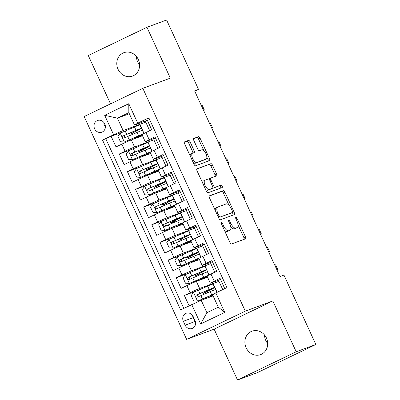 <?xml version="1.0" encoding="UTF-8"?>
<svg xmlns="http://www.w3.org/2000/svg" width="400" height="400" viewBox="0 0 400 400"><rect width="100%" height="100%" fill="white"/><g stroke="black" fill="none" stroke-linecap="round" stroke-linejoin="round"><path stroke-width="0.6" d="M221.515 222.67A1.34 0.575 64.3 0 0 221.49 222.68A1.34 0.575 64.3 0 0 221.53 224.09L230.015 242.53A1.91 0.82 64.3 0 0 231.585 243.98L245.475 238.83A1.91 0.82 64.3 0 0 245.505 238.82A1.91 0.82 64.3 0 0 245.45 236.81L236.965 218.365A1.34 0.575 64.3 0 0 235.865 217.35A1.34 0.575 64.3 0 0 235.845 217.36A1.34 0.575 64.3 0 0 235.885 218.765L236.98 221.155A6.12 2.625 64.3 0 1 237.165 227.585A6.12 2.625 64.3 0 1 237.07 227.625L235.91 228.055A6.12 2.625 64.3 0 1 230.885 223.415L229.79 221.025A1.34 0.575 64.3 0 0 228.69 220.01A1.34 0.575 64.3 0 0 228.67 220.02A1.34 0.575 64.3 0 0 228.71 221.425L229.805 223.815A6.12 2.625 64.3 0 1 229.99 230.245A6.12 2.625 64.3 0 1 229.89 230.285L228.735 230.715A6.12 2.625 64.3 0 1 223.71 226.075L222.61 223.685A1.34 0.575 64.3 0 0 221.515 222.67M118.04 69.265A12.465 11.25 -110.3 0 0 132.52 76.07A12.465 11.25 -110.3 0 0 138.335 59.5A12.465 11.25 -110.3 0 0 123.855 52.695A12.465 11.25 -110.3 0 0 118.04 69.265M136.435 56.49A12.465 11.25 -110.3 0 0 137.695 61.98A12.465 11.25 -110.3 0 0 139.59 64.995M246.145 347.785A12.465 11.25 -110.3 0 0 260.625 354.59A12.465 11.25 -110.3 0 0 266.44 338.02A12.465 11.25 -110.3 0 0 251.96 331.215A12.465 11.25 -110.3 0 0 246.145 347.785M264.54 335.005A12.465 11.25 -110.3 0 0 265.795 340.5A12.465 11.25 -110.3 0 0 267.695 343.51M94.62 128.785A6.235 5.625 -110.3 0 0 101.86 132.185A6.235 5.625 -110.3 0 0 104.765 123.9A6.235 5.625 -110.3 0 0 97.525 120.5A6.235 5.625 -110.3 0 0 94.62 128.785M103.82 122.395A6.235 5.625 -110.3 0 0 104.445 125.14A6.235 5.625 -110.3 0 0 105.395 126.65M190.065 141.835A1.91 0.82 64.3 0 0 188.495 140.385L184.6 141.83A1.91 0.82 64.3 0 0 184.57 141.84A1.91 0.82 64.3 0 0 184.625 143.85L194.045 164.335A1.91 0.82 64.3 0 0 195.62 165.785L209.51 160.635A1.91 0.82 64.3 0 0 209.54 160.62A1.91 0.82 64.3 0 0 209.48 158.615L200.06 138.13A1.91 0.82 64.3 0 0 198.49 136.68L193.785 138.425A1.91 0.82 64.3 0 0 193.755 138.44A1.91 0.82 64.3 0 0 193.81 140.445L197.84 149.215A1.91 0.82 64.3 0 0 199.41 150.665L201.745 149.8A5.115 2.195 64.3 0 1 205.9 153.585A5.115 2.195 64.3 0 1 206.1 159.05A5.115 2.195 64.3 0 1 206.015 159.085L196.875 162.475A5.115 2.195 64.3 0 1 192.715 158.69A5.115 2.195 64.3 0 1 192.52 153.22A5.115 2.195 64.3 0 1 192.6 153.185L194.125 152.62A1.91 0.82 64.3 0 0 194.155 152.61A1.91 0.82 64.3 0 0 194.1 150.6L190.065 141.835L188.48 142.595A1.91 0.82 64.3 0 0 186.91 141.145L184.355 142.095M170.33 78.125L146.945 27.285L166.6 20L198.525 89.41L194.595 90.865L279.995 276.545L283.93 275.09L315.85 344.495L296.2 351.78L272.815 300.94L245.3 311.14L142.815 88.325L170.33 78.125M209.43 195.81A1.91 0.82 64.3 0 0 209.4 195.825A1.91 0.82 64.3 0 0 209.455 197.835L218.875 218.315A1.91 0.82 64.3 0 0 220.445 219.765L234.335 214.615A1.91 0.82 64.3 0 0 234.365 214.605A1.91 0.82 64.3 0 0 234.31 212.595L224.89 192.115A1.91 0.82 64.3 0 0 223.32 190.665L209.37 195.84M206.46 191.325L197.04 170.84A1.91 0.82 64.3 0 1 196.985 168.835A1.91 0.82 64.3 0 1 197.015 168.82L210.905 163.67A1.91 0.82 64.3 0 1 212.475 165.12L216.505 173.89A1.91 0.82 64.3 0 1 216.565 175.895A1.91 0.82 64.3 0 1 216.535 175.91L210.9 177.995A1.91 0.82 64.3 0 0 210.87 178.01A1.91 0.82 64.3 0 0 210.925 180.02L213.6 185.835A1.91 0.82 64.3 0 0 215.17 187.285L221.035 185.11A1.34 0.575 64.3 0 1 222.125 186.1A1.34 0.575 64.3 0 1 222.175 187.53A1.34 0.575 64.3 0 1 222.155 187.54L208.03 192.775A1.91 0.82 64.3 0 1 206.46 191.325M122.825 131.985L111.145 136.315L116.025 146.925L121.815 144.14L125.065 151.215A7.79 0.28 -24.7 0 1 134.555 147L154.05 139.77L147.995 142.035L141.83 145M130.96 149.67L119.28 154L124.16 164.61L129.945 161.825L133.2 168.9A7.79 0.28 -24.7 0 1 142.685 164.685L162.185 157.455L156.13 159.72L149.965 162.685M139.095 167.355L127.415 171.685L132.295 182.295L138.08 179.51L141.335 186.585A7.79 0.28 -24.7 0 1 150.82 182.365L170.32 175.14L164.265 177.4L158.1 180.365M147.23 185.035L135.545 189.365L140.425 199.975L146.215 197.195L149.465 204.265A7.79 0.28 -24.7 0 1 158.955 200.05L178.45 192.825L172.395 195.085L166.23 198.05M155.36 202.72L143.68 207.05L148.56 217.66L154.35 214.875L157.6 221.95A7.79 0.28 -24.7 0 1 167.09 217.735L186.585 210.51L180.53 212.77L174.365 215.735M163.495 220.405L151.815 224.735L156.695 235.345L162.48 232.56L165.735 239.635A7.79 0.28 -24.7 0 1 175.22 235.42L194.72 228.19L188.665 230.455L182.5 233.42M171.63 238.09L159.945 242.42L164.825 253.03L170.615 250.245L173.87 257.32A7.79 0.28 -24.7 0 1 183.355 253.1L202.85 245.875L196.795 248.135L190.63 251.1M179.765 255.77L168.08 260.1L172.96 270.71L178.75 267.93L182 275A7.79 0.28 -24.7 0 1 191.49 270.785L210.985 263.56L204.93 265.82L198.765 268.785M187.895 273.455L176.215 277.785L181.095 288.395L186.88 285.61A7.79 0.28 -24.7 0 1 196.37 281.395L207.57 277.245M224.765 288.62L220.025 278.31L214.235 281.095A7.79 0.28 -24.7 0 0 210.305 283.185A7.79 0.28 -24.7 0 0 211.04 282.98L220.55 279.455M210.305 283.185L207.05 276.11A7.79 0.28 -24.7 0 1 210.985 274.02L216.77 271.235L211.89 260.625L206.105 263.41A7.79 0.28 -24.7 0 0 202.17 265.5A7.79 0.28 -24.7 0 0 202.905 265.295L212.415 261.77M202.17 265.5L198.915 258.425A7.79 0.28 155.3 0 1 202.85 256.335L208.635 253.55L203.755 242.94L197.97 245.725A7.79 0.28 -24.7 0 0 194.035 247.815A7.79 0.28 -24.7 0 0 194.77 247.61L204.285 244.085M194.035 247.815L190.78 240.74A7.79 0.28 155.3 0 1 194.715 238.65L200.505 235.87L195.625 225.26L189.835 228.04A7.79 0.28 -24.7 0 0 185.9 230.13A7.79 0.28 -24.7 0 0 186.64 229.925L196.15 226.4M185.9 230.13L182.65 223.06A7.79 0.28 155.3 0 1 186.58 220.97L192.37 218.185L187.49 207.575L181.7 210.36A7.79 0.28 -24.7 0 0 177.77 212.45A7.79 0.28 -24.7 0 0 178.505 212.245L188.015 208.72M177.77 212.45L174.515 205.375A7.79 0.28 155.3 0 1 178.45 203.285L184.235 200.5L179.355 189.89L173.57 192.675A7.79 0.28 -24.7 0 0 169.635 194.765A7.79 0.28 -24.7 0 0 170.37 194.56L179.88 191.035M169.635 194.765L166.38 187.69A7.79 0.28 155.3 0 1 170.315 185.6L176.1 182.815L171.22 172.205L165.435 174.99A7.79 0.28 -24.7 0 0 161.5 177.08A7.79 0.28 -24.7 0 0 162.235 176.875L171.75 173.35M161.5 177.08L158.25 170.005A7.79 0.28 155.3 0 1 162.18 167.915L167.97 165.135L163.09 154.525L157.3 157.305A7.79 0.28 -24.7 0 0 153.37 159.395A7.79 0.28 -24.7 0 0 154.105 159.19L163.615 155.665M153.37 159.395L150.115 152.325A7.79 0.28 155.3 0 1 154.05 150.235L159.835 147.45L154.955 136.84L149.17 139.625A7.79 0.28 -24.7 0 0 145.235 141.715A7.79 0.28 -24.7 0 0 145.97 141.51L155.48 137.985M153.555 138.695L154.05 139.77M121.815 144.14A7.79 0.28 155.3 0 1 131.3 139.925L142.5 135.775M161.69 156.38L162.185 157.455M129.945 161.825A7.79 0.28 155.3 0 1 139.435 157.61L150.635 153.455M169.825 174.065L170.32 175.14M138.08 179.51A7.79 0.28 155.3 0 1 147.565 175.295L158.77 171.14M177.955 191.75L178.45 192.825M146.215 197.195A7.79 0.28 155.3 0 1 155.7 192.975L166.905 188.825M186.09 209.43L186.585 210.51M154.35 214.875A7.79 0.28 155.3 0 1 163.835 210.66L175.035 206.51M194.225 227.115L194.72 228.19M162.48 232.56A7.79 0.28 155.3 0 1 171.97 228.345L183.17 224.19M202.355 244.8L202.85 245.875M170.615 250.245A7.79 0.28 155.3 0 1 180.1 246.03L191.305 241.875M210.49 262.485L210.985 263.56M178.75 267.93A7.79 0.28 155.3 0 1 188.235 263.71L199.435 259.56M194.97 320.445L193.185 316.555A6.04 5.45 -110.3 0 0 186.17 313.255A6.04 5.45 -110.3 0 0 183.35 321.285L185.14 325.175A6.04 5.45 -110.3 0 0 192.155 328.47A6.04 5.45 -110.3 0 0 194.97 320.445M245.3 311.14L186.63 339.36L84.15 116.545L142.815 88.325M111.145 136.315L102.53 140.095L180.615 309.86L201.2 300.305L213.11 295.89M102.53 140.095L113.63 134.755L104.685 115.305L128.785 103.71L137.73 123.165L148.83 117.825L226.915 287.59L215.815 292.925L224.76 312.38L200.66 323.97L191.715 304.52M196.03 291.14L184.35 295.47L190.135 292.685A7.79 0.28 -24.7 0 1 199.625 288.47L219.12 281.245L213.065 283.505L206.9 286.47M218.625 280.165L219.12 281.245M148.97 118.125L146.82 119.155L151.7 129.765L145.915 132.55A7.79 0.28 155.3 0 0 141.98 134.64L145.235 141.715M176.215 277.785L182 275M168.08 260.1L173.87 257.32M159.945 242.42L165.735 239.635M151.815 224.735L157.6 221.95M143.68 207.05L149.465 204.265M135.545 189.365L141.335 186.585M127.415 171.685L133.2 168.9M119.28 154L125.065 151.215M105.835 138.87L183.78 308.335M184.35 295.47L189.09 305.78M129.335 113.745L117.425 118.16L123.12 130.54L145.915 122.09L139.86 124.35L133.695 127.315M145.42 121.015L145.915 122.09M201.2 300.305L206.895 312.68L218.31 307.19L212.615 294.81L215.815 292.925M272.815 300.94L214.145 329.16L237.53 380L296.2 351.78M237.53 380L257.185 372.715L315.85 344.495M146.945 27.285L88.28 55.505L110.52 103.86M214.145 329.16L186.63 339.36M194.755 91.22L198.525 89.41M147.345 120.3L134.535 125.05L128.84 112.67L117.425 118.16L104.685 115.305M157.83 148.415L153.89 139.85M165.965 166.095L162.025 157.535M174.1 183.78L170.16 175.215M182.23 201.465L178.295 192.9M190.365 219.15L186.425 210.585M198.5 236.83L194.56 228.27M206.635 254.515L202.695 245.95M214.765 272.2L210.825 263.635M222.765 289.585L218.96 281.32M149.7 130.73L145.76 122.165M207.54 292.755L206.98 291.54M217.11 292.305L213.065 283.505M209.12 274.935L204.93 265.82M199.405 275.07L198.85 273.855M191.275 257.385L190.715 256.175M200.99 257.25L196.795 248.135M183.14 239.7L182.58 238.49M192.855 239.565L188.665 230.455M175.005 222.02L174.45 220.805M184.72 221.88L180.53 212.77M166.87 204.335L166.315 203.12M176.59 204.2L172.395 195.085M158.74 186.65L158.18 185.44M168.455 186.515L164.265 177.4M150.605 168.965L150.045 167.755M160.32 168.83L156.13 159.72M142.47 151.285L141.915 150.07M152.185 151.145L147.995 142.035M137.73 123.165L134.535 125.05M123.12 130.54L113.63 134.755M134.34 133.6L133.78 132.385M144.055 133.465L139.86 124.35M206.895 312.68L200.66 323.97M218.31 307.19L224.76 312.38M128.785 103.71L128.84 112.67M192.605 315.54A6.04 5.45 -110.3 0 0 193.18 317.64L194.97 321.53A6.04 5.45 -110.3 0 0 195.545 322.545M224.335 230.185A6.12 2.625 64.3 0 0 227.15 231.475L228.735 230.715M228.495 230.955A6.12 2.625 64.3 0 1 228.405 231.005A6.12 2.625 64.3 0 1 228.305 231.045L227.15 231.475M230.73 226.6A6.12 2.625 64.3 0 0 234.325 228.815L235.91 228.055M235.67 228.295A6.12 2.625 64.3 0 1 235.58 228.345A6.12 2.625 64.3 0 1 235.48 228.385L234.325 228.815M244.135 239.33A1.91 0.82 64.3 0 0 243.86 237.57L238.045 224.925M228.985 205.22L223.305 192.875A1.91 0.82 64.3 0 0 221.735 191.425L209.185 196.08M232.995 215.115A1.91 0.82 64.3 0 0 232.725 213.36L232.34 212.52M219.08 216.005A1.34 0.575 64.3 0 0 220.18 217.02L232.37 212.5A1.34 0.575 64.3 0 0 232.39 212.495A1.34 0.575 64.3 0 0 232.35 211.085L231.195 208.57A6.12 2.625 64.3 0 0 226.17 203.93L217.835 207.02A6.12 2.625 64.3 0 0 217.74 207.06A6.12 2.625 64.3 0 0 217.92 213.49L219.08 216.005L218.045 216.505M230.825 213.245A1.34 0.575 64.3 0 1 230.805 213.255A1.34 0.575 64.3 0 1 230.785 213.265L220.18 217.02M216.25 207.78A6.12 2.625 64.3 0 0 216.155 207.825A6.12 2.625 64.3 0 0 215.27 210.48M196.77 169.085L210.905 163.67M215.19 176.405A1.91 0.82 64.3 0 0 214.92 174.65L210.89 165.885A1.91 0.82 64.3 0 0 209.32 164.435M210.84 178.025L209.315 178.76A1.91 0.82 64.3 0 0 209.285 178.775A1.91 0.82 64.3 0 0 209.015 179.24M212.845 187.775A1.91 0.82 64.3 0 0 213.585 188.045L221.035 185.11M220.76 188.055A1.34 0.575 64.3 0 0 220.395 186.59A1.34 0.575 64.3 0 0 219.45 185.875M205.055 180.165A5.115 2.195 64.3 0 0 204.975 180.2A5.115 2.195 64.3 0 0 205.17 185.665A5.115 2.195 64.3 0 0 209.325 189.45L212.55 188.255A1.91 0.82 64.3 0 0 212.58 188.245A1.91 0.82 64.3 0 0 212.52 186.235L209.845 180.42A1.91 0.82 64.3 0 0 208.275 178.97L205.055 180.165M203.47 180.925A5.115 2.195 64.3 0 0 203.39 180.96A5.115 2.195 64.3 0 0 202.64 183.015M205.51 189.255A5.115 2.195 64.3 0 0 207.74 190.215L209.325 189.45M211.02 188.99A1.91 0.82 64.3 0 1 210.99 189.005A1.91 0.82 64.3 0 1 210.96 189.02L207.74 190.215M192.785 153.12A1.91 0.82 64.3 0 0 192.515 151.365L188.48 142.595M191.015 153.95A5.115 2.195 64.3 0 0 190.935 153.985A5.115 2.195 64.3 0 0 190.185 155.93M193.14 162.36A5.115 2.195 64.3 0 0 195.285 163.235L196.875 162.475M204.59 159.77A5.115 2.195 64.3 0 1 204.515 159.81A5.115 2.195 64.3 0 1 204.43 159.845L195.285 163.235M203.895 150.675L198.475 138.895A1.91 0.82 64.3 0 0 196.905 137.445L193.54 138.69M208.165 161.13A1.91 0.82 64.3 0 0 207.895 159.375L206.85 157.1M205.845 292.12L207.325 291.375A14.9 0.54 155.3 0 0 214.655 287.47L213.11 284.11A14.9 0.54 -24.7 0 0 207.71 286.125L193.54 292.3L191.185 295.595L193.625 300.9L197.61 301.14L211.775 294.965A14.9 0.54 -24.7 0 1 213.775 294.13M197.61 301.14L210.395 295.68A12.37 0.45 -24.7 0 1 212.9 294.645M212.82 295.25A12.37 0.45 -24.7 0 1 208.79 297.25L206.89 298.195M212.875 295.37A14.9 0.54 -24.7 0 1 209.845 296.855L208.165 297.72M205.89 292.225L206.68 291.93A1.17 0.5 -115.7 0 1 207.345 292.325M205.485 293.63A1.17 0.5 64.3 0 0 204.62 292.925L203.25 293.375L206.27 291.77L205.93 291.03M214.655 287.47A14.9 0.54 155.3 0 0 209.255 289.485L196.375 295.05C195.35 296.395 195.675 297.1 197.35 297.175L210.23 291.605A14.9 0.54 -24.7 0 1 215.63 289.59L216.92 292.395M197.97 296.89L197.505 294.635L207.875 290.2A12.37 0.45 -24.7 0 1 212.355 288.53A12.37 0.45 -24.7 0 1 206.27 291.77M276.785 269.565L277.62 269.255L275.585 264.835L274.755 265.145M276.82 269.64L277.62 269.255M197.71 274.44L199.19 273.69A14.9 0.54 155.3 0 0 206.52 269.785L204.975 266.425A14.9 0.54 -24.7 0 0 199.575 268.44L185.41 274.615L183.05 277.91L185.49 283.215L189.475 283.46L203.645 277.28A14.9 0.54 -24.7 0 1 207.915 275.56M189.475 283.46L202.26 278A12.37 0.45 -24.7 0 1 206.745 276.325A12.37 0.45 -24.7 0 1 200.655 279.565L198.755 280.51M207.195 276.425A14.9 0.54 -24.7 0 1 201.71 279.175L200.03 280.04M197.755 274.54L198.545 274.25A1.17 0.5 -115.7 0 1 199.21 274.645M197.35 275.945A1.17 0.5 64.3 0 0 196.485 275.24L195.115 275.695L198.135 274.085L197.795 273.345M206.52 269.785A14.9 0.54 155.3 0 0 201.12 271.8L188.24 277.37C187.215 278.71 187.54 279.42 189.215 279.49L202.1 273.925A14.9 0.54 -24.7 0 1 207.5 271.91L208.935 275.03M189.835 279.205L189.37 276.95L199.74 272.515A12.37 0.45 -24.7 0 1 204.22 270.845A12.37 0.45 -24.7 0 1 198.135 274.085M268.655 251.88L269.485 251.575L267.45 247.155L266.62 247.46M268.69 251.955L269.485 251.575M189.575 256.755L191.055 256.005A14.9 0.54 155.3 0 0 198.39 252.1L196.845 248.74A14.9 0.54 -24.7 0 0 191.445 250.755L177.275 256.935L174.915 260.225L177.355 265.53L181.34 265.775L195.51 259.6A14.9 0.54 -24.7 0 1 199.78 257.875M181.34 265.775L194.125 260.315A12.37 0.45 -24.7 0 1 198.61 258.64A12.37 0.45 -24.7 0 1 192.525 261.885L190.62 262.83M199.06 258.745A14.9 0.54 -24.7 0 1 193.58 261.49L191.895 262.355M189.625 256.855L190.41 256.565A1.17 0.5 -115.7 0 1 191.075 256.96M189.22 258.26A1.17 0.5 64.3 0 0 188.35 257.555L186.985 258.01L190 256.4L189.66 255.66M198.39 252.1A14.9 0.54 155.3 0 0 192.99 254.115L180.105 259.685C179.08 261.025 179.405 261.735 181.08 261.805L193.965 256.24A14.9 0.54 -24.7 0 1 199.365 254.225L200.8 257.345M181.7 261.52L181.235 259.265L191.605 254.83A12.37 0.45 -24.7 0 1 196.09 253.16A12.37 0.45 -24.7 0 1 190 256.4M260.52 234.2L261.35 233.89L259.32 229.47L258.485 229.775M260.555 234.275L261.35 233.89M181.445 239.07L182.925 238.325A14.9 0.54 155.3 0 0 190.255 234.42L188.71 231.06A14.9 0.54 -24.7 0 0 183.31 233.075L169.14 239.25L166.785 242.545L169.225 247.85L173.21 248.09L187.375 241.915A14.9 0.54 -24.7 0 1 191.65 240.19M173.21 248.09L185.995 242.63A12.37 0.45 -24.7 0 1 190.475 240.96A12.37 0.45 -24.7 0 1 184.39 244.2L182.49 245.145M190.93 241.06A14.9 0.54 -24.7 0 1 185.445 243.805L183.765 244.67M181.49 239.175L182.28 238.88A1.17 0.5 -115.7 0 1 182.945 239.275M181.085 240.575A1.17 0.5 64.3 0 0 180.215 239.87L178.85 240.325L181.87 238.72L181.53 237.975M190.255 234.42A14.9 0.54 155.3 0 0 184.855 236.435L171.975 242C170.945 243.345 171.27 244.05 172.95 244.125L185.83 238.555A14.9 0.54 -24.7 0 1 191.23 236.54L192.665 239.66M173.57 243.835L173.105 241.58L183.47 237.15A12.37 0.45 -24.7 0 1 187.955 235.475A12.37 0.45 -24.7 0 1 181.87 238.72M252.385 216.515L253.215 216.205L251.185 211.785L250.35 212.095M252.42 216.59L253.215 216.205M173.31 221.385L174.79 220.64A14.9 0.54 155.3 0 0 182.12 216.735L180.575 213.375A14.9 0.54 -24.7 0 0 175.175 215.39L161.01 221.565L158.65 224.86L161.09 230.165L165.075 230.405L179.24 224.23A14.9 0.54 -24.7 0 1 183.515 222.505M165.075 230.405L177.86 224.945A12.37 0.45 -24.7 0 1 182.34 223.275A12.37 0.45 -24.7 0 1 176.255 226.515L174.355 227.46M182.795 223.375A14.9 0.54 -24.7 0 1 177.31 226.12L175.63 226.985M173.355 221.49L174.145 221.195A1.17 0.5 -115.7 0 1 174.81 221.59M172.95 222.895A1.17 0.5 64.3 0 0 172.085 222.19L170.715 222.64L173.735 221.035L173.395 220.295M182.12 216.735A14.9 0.54 155.3 0 0 176.72 218.75L163.84 224.315C162.815 225.66 163.14 226.365 164.815 226.44L177.695 220.87A14.9 0.54 -24.7 0 1 183.095 218.855L184.535 221.975M165.435 226.155L164.97 223.9L175.34 219.465A12.37 0.45 -24.7 0 1 179.82 217.79A12.37 0.45 -24.7 0 1 173.735 221.035M244.25 198.83L245.085 198.52L243.05 194.1L242.22 194.41M244.285 198.905L245.085 198.52M165.175 203.705L166.655 202.955A14.9 0.54 155.3 0 0 173.99 199.05L172.44 195.69A14.9 0.54 -24.7 0 0 167.04 197.705L152.875 203.88L150.515 207.175L152.955 212.48L156.94 212.725L171.11 206.545A14.9 0.54 -24.7 0 1 175.38 204.825M156.94 212.725L169.725 207.265A12.37 0.45 -24.7 0 1 174.21 205.59A12.37 0.45 -24.7 0 1 168.125 208.83L166.22 209.775M174.66 205.69A14.9 0.54 -24.7 0 1 169.175 208.44L167.495 209.305M165.225 203.805L166.01 203.515A1.17 0.5 -115.7 0 1 166.675 203.91M164.82 205.21A1.17 0.5 64.3 0 0 163.95 204.505L162.58 204.96L165.6 203.35L165.26 202.61M173.99 199.05A14.9 0.54 155.3 0 0 168.585 201.065L155.705 206.635C154.68 207.975 155.005 208.685 156.68 208.755L169.565 203.185A14.9 0.54 -24.7 0 1 174.965 201.175L176.4 204.295M157.3 208.47L156.835 206.215L167.205 201.78A12.37 0.45 -24.7 0 1 171.685 200.11A12.37 0.45 -24.7 0 1 165.6 203.35M236.12 181.145L236.95 180.84L234.915 176.42L234.085 176.725M236.155 181.22L236.95 180.84M157.04 186.02L158.52 185.27A14.9 0.54 155.3 0 0 165.855 181.365L164.31 178.005A14.9 0.54 -24.7 0 0 158.91 180.02L144.74 186.2L142.38 189.49L144.82 194.795L148.805 195.04L162.975 188.865A14.9 0.54 -24.7 0 1 167.245 187.14M148.805 195.04L161.59 189.58A12.37 0.45 -24.7 0 1 166.075 187.905A12.37 0.45 -24.7 0 1 159.99 191.15L158.085 192.095M166.525 188.01A14.9 0.54 -24.7 0 1 161.045 190.755L159.365 191.62M157.09 186.12L157.875 185.83A1.17 0.5 -115.7 0 1 158.54 186.225M156.685 187.525A1.17 0.5 64.3 0 0 155.815 186.82L154.45 187.275L157.47 185.665L157.125 184.925M165.855 181.365A14.9 0.54 155.3 0 0 160.455 183.38L147.57 188.95C146.545 190.29 146.87 191 148.55 191.07L161.43 185.505A14.9 0.54 -24.7 0 1 166.83 183.49L168.265 186.61M149.165 190.785L148.705 188.53L159.07 184.095A12.37 0.45 -24.7 0 1 163.555 182.425A12.37 0.45 -24.7 0 1 157.47 185.665M227.985 163.465L228.815 163.155L226.785 158.735L225.95 159.04M228.02 163.54L228.815 163.155M148.91 168.335L150.39 167.59A14.9 0.54 155.3 0 0 157.72 163.685L156.175 160.325A14.9 0.54 -24.7 0 0 150.775 162.34L136.605 168.515L134.25 171.81L136.69 177.115L140.675 177.355L154.84 171.18A14.9 0.54 -24.7 0 1 159.115 169.455M140.675 177.355L153.46 171.895A12.37 0.45 -24.7 0 1 157.94 170.225A12.37 0.45 -24.7 0 1 151.855 173.465L149.955 174.41M158.395 170.325A14.9 0.54 -24.7 0 1 152.91 173.07L151.23 173.935M148.955 168.44L149.745 168.145A1.17 0.5 -115.7 0 1 150.41 168.54M148.55 169.84A1.17 0.5 64.3 0 0 147.685 169.135L146.315 169.59L149.335 167.985L148.995 167.24M157.72 163.685A14.9 0.54 155.3 0 0 152.32 165.7L139.44 171.265C138.415 172.61 138.74 173.315 140.415 173.39L153.295 167.82A14.9 0.54 -24.7 0 1 158.695 165.805L160.13 168.925M141.035 173.1L140.57 170.845L150.935 166.415A12.37 0.45 -24.7 0 1 155.42 164.74A12.37 0.45 -24.7 0 1 149.335 167.985M219.85 145.78L220.685 145.47L218.65 141.05L217.82 141.36M219.885 145.855L220.685 145.47M140.775 150.65L142.255 149.905A14.9 0.54 155.3 0 0 149.585 146L148.04 142.64A14.9 0.54 -24.7 0 0 142.64 144.655L128.475 150.83L126.115 154.125L128.555 159.43L132.54 159.67L146.71 153.495A14.9 0.54 -24.7 0 1 150.98 151.77M132.54 159.67L145.325 154.21A12.37 0.45 -24.7 0 1 149.81 152.54A12.37 0.45 -24.7 0 1 143.72 155.78L141.82 156.725M150.26 152.64A14.9 0.54 -24.7 0 1 144.775 155.385L143.095 156.25M140.82 150.755L141.61 150.46A1.17 0.5 -115.7 0 1 142.275 150.855M140.415 152.16A1.17 0.5 64.3 0 0 139.55 151.455L138.18 151.905L141.2 150.3L140.86 149.56M149.585 146A14.9 0.54 155.3 0 0 144.185 148.015L131.305 153.58C130.28 154.925 130.605 155.63 132.28 155.705L145.16 150.135A14.9 0.54 -24.7 0 1 150.565 148.12L152 151.24M132.9 155.42L132.435 153.165L142.805 148.73A12.37 0.45 -24.7 0 1 147.285 147.055A12.37 0.45 -24.7 0 1 141.2 150.3M211.72 128.095L212.55 127.785L210.515 123.365L209.685 123.675M211.75 128.17L212.55 127.785M132.64 132.97L134.12 132.22A14.9 0.54 155.3 0 0 141.455 128.315L139.91 124.955A14.9 0.54 -24.7 0 0 134.505 126.97L120.34 133.145L117.98 136.44L120.42 141.745L124.405 141.99L138.575 135.81A14.9 0.54 -24.7 0 1 142.845 134.09M124.405 141.99L137.19 136.53A12.37 0.45 -24.7 0 1 141.675 134.855A12.37 0.45 -24.7 0 1 135.59 138.095L133.685 139.04M142.125 134.955A14.9 0.54 -24.7 0 1 136.645 137.705L134.96 138.57M132.69 133.07L133.475 132.78A1.17 0.5 -115.7 0 1 134.14 133.175M132.285 134.475A1.17 0.5 64.3 0 0 131.415 133.77L130.05 134.225L133.065 132.615L132.725 131.875M141.455 128.315A14.9 0.54 155.3 0 0 136.055 130.33L123.17 135.9C122.145 137.24 122.47 137.95 124.145 138.02L137.03 132.45A14.9 0.54 -24.7 0 1 142.43 130.44L143.865 133.56M124.765 137.735L124.3 135.48L134.67 131.045A12.37 0.45 -24.7 0 1 139.155 129.375A12.37 0.45 -24.7 0 1 133.065 132.615M203.585 110.41L204.415 110.105L202.38 105.685L201.55 105.99M203.62 110.485L204.415 110.105M131.3 139.925L134.555 147M139.435 157.61L142.685 164.685M147.565 175.295L150.82 182.365M155.7 192.975L158.955 200.05M163.835 210.66L167.09 217.735M171.97 228.345L175.22 235.42M180.1 246.03L183.355 253.1M188.235 263.71L191.49 270.785M196.37 281.395L199.625 288.47M210.985 274.02L214.235 281.095M145.915 132.55L149.17 139.625M154.05 150.235L157.3 157.305M162.18 167.915L165.435 174.99M170.315 185.6L173.57 192.675M178.45 203.285L181.7 210.36M186.58 220.97L189.835 228.04M194.715 238.65L197.97 245.725M202.85 256.335L206.105 263.41M186.88 285.61L190.135 292.685M194.97 321.53L185.14 325.175M193.18 317.64L183.35 321.285M222.675 226.57L223.71 226.075M228.305 231.045L229.89 230.285M228.755 221.525L229.79 221.025M229.85 223.91L230.885 223.415M235.48 228.385L237.07 227.625M235.93 218.865L236.965 218.365M243.86 237.57L245.45 236.81M221.575 224.185L222.61 223.685M221.735 191.425L223.32 190.665M223.305 192.875L224.89 192.115M232.725 213.36L234.31 212.595M230.785 213.265L232.37 212.5M216.885 213.985L217.92 213.49M210.89 165.885L212.475 165.12M214.92 174.65L216.505 173.89M209.89 180.515L210.925 180.02M212.565 186.335L213.6 185.835M213.585 188.045L215.17 187.285M210.96 189.02L212.55 188.255M192.515 151.365L194.1 150.6M204.43 159.845L206.015 159.085M196.905 137.445L198.49 136.68M198.475 138.895L200.06 138.13M207.895 159.375L209.48 158.615M186.91 141.145L188.495 140.385M193.485 292.385L197.51 301.135M208.79 297.25L208.45 296.51M210.23 291.605L211.775 294.965M207.71 286.125L209.255 289.485M200.885 295.59L202.43 298.95M198.365 290.11L199.91 293.465M197.505 294.635L196.375 295.05M206.68 291.93L204.62 292.925M185.35 274.7L189.375 283.455M200.655 279.565L200.315 278.825M202.1 273.925L203.645 277.28M199.575 268.44L201.12 271.8M192.75 277.905L194.295 281.265M190.23 272.425L191.775 275.785M189.37 276.95L188.24 277.37M198.545 274.25L196.485 275.24M177.215 257.015L181.24 265.77M192.525 261.885L192.185 261.145M193.965 256.24L195.51 259.6M191.445 250.755L192.99 254.115M184.62 260.22L186.165 263.58M182.095 254.74L183.64 258.1M181.235 259.265L180.105 259.685M190.41 256.565L188.35 257.555M169.08 239.33L173.11 248.085M184.39 244.2L184.05 243.46M185.83 238.555L187.375 241.915M183.31 233.075L184.855 236.435M176.485 242.54L178.03 245.9M173.965 237.055L175.51 240.415M173.105 241.58L171.975 242M182.28 238.88L180.215 239.87M160.95 221.65L164.975 230.4M176.255 226.515L175.915 225.775M177.695 220.87L179.24 224.23M175.175 215.39L176.72 218.75M168.35 224.855L169.895 228.215M165.83 219.37L167.375 222.73M164.97 223.9L163.84 224.315M174.145 221.195L172.085 222.19M152.815 203.965L156.84 212.715M168.125 208.83L167.78 208.09M169.565 203.185L171.11 206.545M167.04 197.705L168.585 201.065M160.215 207.17L161.765 210.53M157.695 201.69L159.24 205.05M156.835 206.215L155.705 206.635M166.01 203.515L163.95 204.505M144.68 186.28L148.705 195.035M159.99 191.15L159.65 190.41M161.43 185.505L162.975 188.865M158.91 180.02L160.455 183.38M152.085 189.485L153.63 192.845M149.56 184.005L151.11 187.365M148.705 188.53L147.57 188.95M157.875 185.83L155.815 186.82M136.545 168.595L140.575 177.35M151.855 173.465L151.515 172.725M153.295 167.82L154.84 171.18M150.775 162.34L152.32 165.7M143.95 171.805L145.495 175.165M141.43 166.32L142.975 169.68M140.57 170.845L139.44 171.265M149.745 168.145L147.685 169.135M128.415 150.915L132.44 159.665M143.72 155.78L143.38 155.04M145.16 150.135L146.71 153.495M142.64 144.655L144.185 148.015M135.815 154.12L137.36 157.48M133.295 148.635L134.84 151.995M132.435 153.165L131.305 153.58M141.61 150.46L139.55 151.455M120.28 133.23L124.305 141.98M135.59 138.095L135.25 137.355M137.03 132.45L138.575 135.81M134.505 126.97L136.055 130.33M127.685 136.435L129.23 139.795M125.16 130.955L126.705 134.315M124.3 135.48L123.17 135.9M133.475 132.78L131.415 133.77M228.405 231.005L229.99 230.245M235.58 228.345L237.165 227.585M230.805 213.255L232.39 212.495M216.155 207.825L217.74 207.06M209.285 178.775L210.87 178.01M203.39 180.96L204.975 180.2M210.99 189.005L212.58 188.245M190.935 153.985L192.52 153.22M204.515 159.81L206.1 159.05M205.31 297.85L205.675 298.645M202.785 292.37L203.25 293.375M197.175 280.165L197.54 280.96M194.65 274.685L195.115 275.695M189.04 262.48L189.405 263.28M186.52 257L186.985 258.01M180.905 244.8L181.275 245.595M178.385 239.315L178.85 240.325M172.775 227.115L173.14 227.91M170.25 221.635L170.715 222.64M164.64 209.43L165.005 210.225M162.12 203.95L162.58 204.96M156.505 191.745L156.87 192.545M153.985 186.265L154.45 187.275M148.37 174.065L148.74 174.86M145.85 168.58L146.315 169.59M140.24 156.38L140.605 157.175M137.715 150.9L138.18 151.905M132.105 138.695L132.47 139.49M129.585 133.215L130.05 134.225"/></g></svg>
